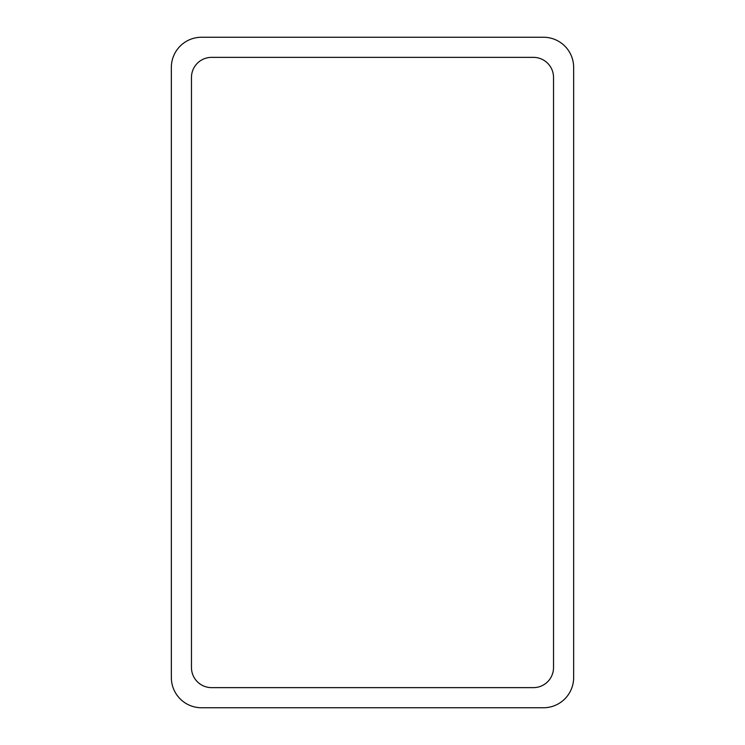 <?xml version="1.0" encoding="UTF-8"?>
<svg xmlns="http://www.w3.org/2000/svg" width="745" height="745" viewBox="0 0 745 745"><rect width="100%" height="100%" fill="white"/><g stroke="black" fill="none" stroke-linecap="round" stroke-linejoin="round"><path stroke-width="1.12" d="M201.523 37.25L543.478 37.25A30.172 30.172 0 0 1 573.65 67.423L573.65 677.577A30.172 30.172 0 0 1 543.478 707.75L201.523 707.75A30.172 30.172 0 0 1 171.35 677.577L171.35 67.423A30.172 30.172 0 0 1 201.523 37.25M191.465 667.52L191.465 77.48A20.115 20.115 0 0 1 211.58 57.365L533.42 57.365A20.115 20.115 0 0 1 553.535 77.48L553.535 667.52A20.115 20.115 0 0 1 533.42 687.635L211.58 687.635A20.115 20.115 0 0 1 191.465 667.52"/></g></svg>
